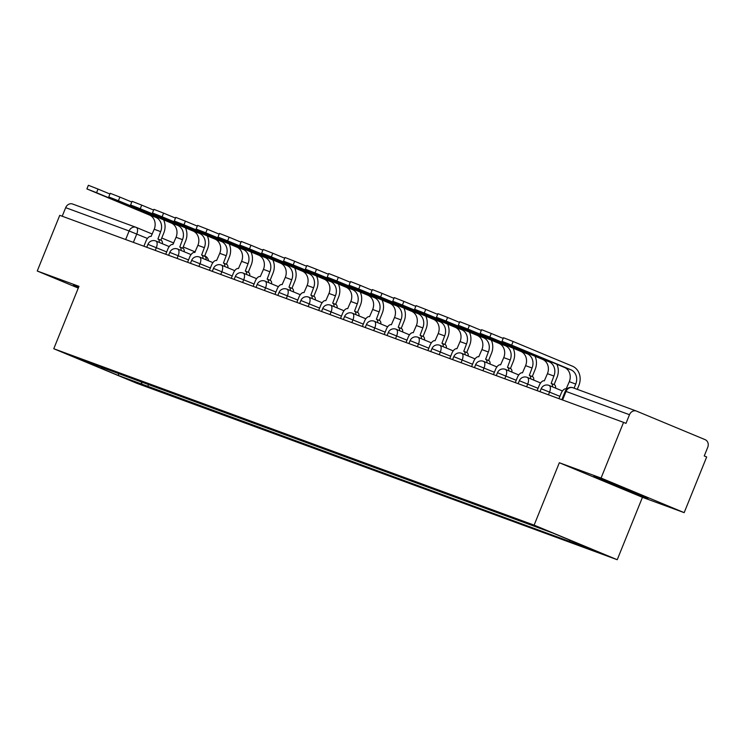 <?xml version="1.0" encoding="UTF-8"?>
<svg xmlns="http://www.w3.org/2000/svg" width="745" height="745" viewBox="0 0 745 745"><rect width="100%" height="100%" fill="white"/><g stroke="black" fill="none" stroke-linecap="round" stroke-linejoin="round"><path stroke-width="1.12" d="M684.171 512.644L601.066 478.057L623.556 422.378L59.749 215.333L37.25 271.012L78.979 286.341L53.77 348.735L136.884 383.321L617.232 559.718L642.441 497.315L684.171 512.644L706.67 456.964L704.249 455.959L707.75 447.279A6.035 5.252 110.2 0 0 705.161 439.671L636.593 411.138A6.035 5.252 110.2 0 0 636.416 411.063A6.035 5.252 110.2 0 0 629.488 414.714L565.297 391.172L561.842 399.72M601.066 478.057L559.327 462.738L534.118 525.132L53.77 348.735M623.556 422.378L625.986 423.383L629.488 414.714M37.25 271.012L78.281 288.091M62.207 216.236L65.672 207.669A6.035 5.252 -69.8 0 1 72.6 204.018A6.035 5.252 -69.8 0 1 72.777 204.093L135.86 227.253M141.131 381.57L142.006 384.169L118.483 375.527L77.778 358.587L101.618 367.062M142.006 384.169L575.391 543.589L593.225 549.866L552.52 532.926L101.301 367.229M617.232 559.718L534.118 525.132M78.691 287.067L73.513 285.046L73.494 285.698L78.411 287.747M642.441 497.315L559.327 462.738M620.93 486.727L593.914 476.148L593.895 476.8L647.908 498.619L647.927 497.958L620.93 486.727M148.6 384.318L147.706 386.534M569.702 541.224L569.245 539.883M118.483 375.527L118.557 373.282M73.727 285.13L73.494 285.698M647.303 497.697L621.125 487.454L620.892 488.04M594.128 476.232L593.895 476.8M86.904 188.923L88.376 185.282L98.033 189.072L96.561 192.704L86.904 188.923L149.363 214.988A11.315 9.843 -69.8 0 1 154.215 229.264L151.067 236.463A6.035 2.98 -67.4 0 0 146.001 241.035L143.897 246.232M160.873 240.207L163.807 232.943A15.245 13.252 110.2 0 0 163.602 219.85M158.042 239.033L161.078 240.29A6.035 2.98 112.6 0 1 161.134 240.318A6.035 2.98 112.6 0 1 162.391 243.745M159.244 242.432A6.035 2.98 -67.4 0 0 157.987 239.005A6.035 2.98 -67.4 0 0 157.921 238.987L160.65 231.63A11.315 9.843 -69.8 0 0 155.807 217.354L96.561 192.704M109.934 194.017L98.033 189.072M108.751 196.95L110.223 193.309L119.88 197.09L118.408 200.731L108.751 196.95L171.21 223.016A11.315 9.843 -69.8 0 1 176.062 237.292L172.905 244.49A6.035 2.98 -67.4 0 0 167.849 249.054L165.744 254.259M182.711 248.234L185.654 240.961A15.245 13.252 110.2 0 0 185.449 227.868M179.89 247.051L182.925 248.318A6.035 2.98 112.6 0 1 182.981 248.336A6.035 2.98 112.6 0 1 184.239 251.763M181.091 250.45A6.035 2.98 -67.4 0 0 179.834 247.033A6.035 2.98 -67.4 0 0 179.768 247.005L182.497 239.657A11.315 9.843 -69.8 0 0 177.655 225.381L118.408 200.731M131.781 202.044L119.88 197.09M130.599 204.968L132.07 201.327L141.727 205.117L140.256 208.749L130.599 204.968L193.057 231.034A11.315 9.843 -69.8 0 1 197.909 245.31L194.752 252.508A6.035 2.98 -67.4 0 0 189.696 257.072L187.591 262.277M204.558 256.252L207.501 248.988A15.245 13.252 110.2 0 0 207.287 235.895M201.737 255.079L204.773 256.336A6.035 2.98 112.6 0 1 204.828 256.364A6.035 2.98 112.6 0 1 206.086 259.791M202.938 258.478A6.035 2.98 -67.4 0 0 201.681 255.051A6.035 2.98 -67.4 0 0 201.616 255.032L204.344 247.675A11.315 9.843 -69.8 0 0 199.502 233.399L140.256 208.749M153.628 210.062L141.727 205.117M78.653 287.17L74.565 285.456M605.136 480.544L637.031 493.423M621.125 487.454L594.966 476.558M152.446 212.995L153.917 209.354L163.574 213.135L162.103 216.776L152.446 212.995L214.905 239.061A11.315 9.843 -69.8 0 1 219.756 253.337L216.599 260.536A6.035 2.98 -67.4 0 0 211.543 265.099L209.438 270.305M226.406 264.27L229.348 257.006A15.245 13.252 110.2 0 0 229.134 243.913M223.584 263.097L226.61 264.363A6.035 2.98 112.6 0 1 226.676 264.382A6.035 2.98 112.6 0 1 227.933 267.809M224.785 266.496A6.035 2.98 -67.4 0 0 223.519 263.078A6.035 2.98 -67.4 0 0 223.463 263.05L226.191 255.703A11.315 9.843 -69.8 0 0 221.349 241.427L162.103 216.776M175.475 218.089L163.574 213.135M174.293 221.014L175.764 217.372L185.421 221.163L183.95 224.794L174.293 221.014L236.752 247.079A11.315 9.843 -69.8 0 1 241.603 261.355L238.447 268.554A6.035 2.98 -67.4 0 0 233.39 273.117L231.285 278.323M248.253 272.298L251.195 265.034A15.245 13.252 110.2 0 0 250.981 251.94M245.431 271.124L248.458 272.381A6.035 2.98 112.6 0 1 248.523 272.409A6.035 2.98 112.6 0 1 249.78 275.836M246.632 274.523A6.035 2.98 -67.4 0 0 245.366 271.096A6.035 2.98 -67.4 0 0 245.31 271.078L248.038 263.721A11.315 9.843 -69.8 0 0 243.196 249.445L183.95 224.794M197.323 226.108L185.421 221.163M196.14 229.032L197.611 225.4L207.268 229.181L205.797 232.822L196.14 229.032L258.599 255.107A11.315 9.843 -69.8 0 1 263.441 269.383L260.294 276.572A6.035 2.98 -67.4 0 0 255.237 281.144L253.132 286.35M270.1 280.316L273.033 273.052A15.245 13.252 110.2 0 0 272.828 259.958M267.278 279.142L270.305 280.409A6.035 2.98 112.6 0 1 270.37 280.427A6.035 2.98 112.6 0 1 271.627 283.854M268.479 282.541A6.035 2.98 -67.4 0 0 267.213 279.124A6.035 2.98 -67.4 0 0 267.157 279.096L269.886 271.748A11.315 9.843 -69.8 0 0 265.043 257.472L205.797 232.822M219.17 234.135L207.268 229.181M217.987 237.059L219.458 233.418L229.115 237.208L227.644 240.84L217.987 237.059L280.446 263.125A11.315 9.843 -69.8 0 1 285.288 277.401L282.141 284.599A6.035 2.98 -67.4 0 0 277.084 289.162L274.979 294.368M291.947 288.343L294.88 281.079A15.245 13.252 110.2 0 0 294.675 267.986M289.125 287.17L292.152 288.427A6.035 2.98 112.6 0 1 292.217 288.455A6.035 2.98 112.6 0 1 293.474 291.882M290.327 290.569A6.035 2.98 -67.4 0 0 289.06 287.142A6.035 2.98 -67.4 0 0 289.004 287.123L291.733 279.766A11.315 9.843 -69.8 0 0 286.89 265.49L227.644 240.84M241.017 242.153L229.115 237.208M239.834 245.077L241.306 241.445L250.963 245.226L249.491 248.867L239.834 245.077L302.293 271.152A11.315 9.843 -69.8 0 1 307.136 285.428L303.988 292.617A6.035 2.98 -67.4 0 0 298.931 297.19L296.827 302.396M313.794 296.361L316.727 289.097A15.245 13.252 110.2 0 0 316.523 276.004M310.963 295.188L313.999 296.454A6.035 2.98 112.6 0 1 314.064 296.473A6.035 2.98 112.6 0 1 315.321 299.9M312.164 298.587A6.035 2.98 -67.4 0 0 310.907 295.169A6.035 2.98 -67.4 0 0 310.851 295.141L313.58 287.794A11.315 9.843 -69.8 0 0 308.737 273.517L249.491 248.867M262.864 250.18L250.963 245.226M261.681 253.104L263.153 249.463L272.81 253.253L271.338 256.885L261.681 253.104L324.14 279.17A11.315 9.843 -69.8 0 1 328.983 293.446L325.835 300.645A6.035 2.98 -67.4 0 0 320.778 305.208L318.674 310.414M335.641 304.388L338.575 297.125A15.245 13.252 110.2 0 0 338.37 284.031M332.81 303.215L335.846 304.472A6.035 2.98 112.6 0 1 335.911 304.5A6.035 2.98 112.6 0 1 337.168 307.927M334.011 306.614A6.035 2.98 -67.4 0 0 332.754 303.187A6.035 2.98 -67.4 0 0 332.698 303.168L335.427 295.812A11.315 9.843 -69.8 0 0 330.584 281.536L271.338 256.885M284.711 258.198L272.81 253.253M283.528 261.123L285 257.491L294.657 261.272L293.185 264.913L283.528 261.123L345.987 287.197A11.315 9.843 -69.8 0 1 350.83 301.474L347.682 308.663A6.035 2.98 -67.4 0 0 342.626 313.235L340.521 318.441M357.488 312.406L360.422 305.143A15.245 13.252 110.2 0 0 360.217 292.049M354.657 311.233L357.693 312.5A6.035 2.98 112.6 0 1 357.749 312.518A6.035 2.98 112.6 0 1 359.015 315.945M355.859 314.632A6.035 2.98 -67.4 0 0 354.601 311.214A6.035 2.98 -67.4 0 0 354.546 311.187L357.274 303.839A11.315 9.843 -69.8 0 0 352.432 289.563L293.185 264.913M306.558 266.226L294.657 261.272M305.376 269.15L306.847 265.509L316.504 269.299L315.033 272.931L305.376 269.15L367.834 295.216A11.315 9.843 -69.8 0 1 372.677 309.492L369.529 316.69A6.035 2.98 -67.4 0 0 364.473 321.253L362.368 326.459M379.335 320.434L382.269 313.17A15.245 13.252 110.2 0 0 382.064 300.077M376.504 319.26L379.54 320.518A6.035 2.98 112.6 0 1 379.596 320.546A6.035 2.98 112.6 0 1 380.863 323.973M377.706 322.66A6.035 2.98 -67.4 0 0 376.449 319.233A6.035 2.98 -67.4 0 0 376.393 319.214L379.121 311.857A11.315 9.843 -69.8 0 0 374.279 297.581L315.033 272.931M328.405 274.244L316.504 269.299M327.223 277.168L328.694 273.536L338.351 277.317L336.88 280.958L327.223 277.168L389.682 303.243A11.315 9.843 -69.8 0 1 394.524 317.519L391.376 324.708A6.035 2.98 -67.4 0 0 386.31 329.281L384.215 334.486M401.183 328.452L404.116 321.188A15.245 13.252 110.2 0 0 403.911 308.095M398.351 327.279L401.387 328.545A6.035 2.98 112.6 0 1 401.443 328.564A6.035 2.98 112.6 0 1 402.71 331.991M399.553 330.678A6.035 2.98 -67.4 0 0 398.296 327.251A6.035 2.98 -67.4 0 0 398.24 327.232L400.968 319.884A11.315 9.843 -69.8 0 0 396.117 305.608L336.88 280.958M350.252 282.271L338.351 277.317M349.07 285.195L350.541 281.554L360.198 285.344L358.727 288.976L349.07 285.195L411.529 311.261A11.315 9.843 -69.8 0 1 416.371 325.537L413.224 332.736A6.035 2.98 -67.4 0 0 408.158 337.299L406.062 342.504M423.03 336.479L425.963 329.215A15.245 13.252 110.2 0 0 425.758 316.122M420.199 335.306L423.235 336.563A6.035 2.98 112.6 0 1 423.29 336.591A6.035 2.98 112.6 0 1 424.548 340.018M421.4 338.705A6.035 2.98 -67.4 0 0 420.143 335.278A6.035 2.98 -67.4 0 0 420.087 335.259L422.815 327.902A11.315 9.843 -69.8 0 0 417.964 313.626L358.727 288.976M372.1 290.289L360.198 285.344M370.917 293.213L372.388 289.582L382.045 293.362L380.574 297.004L370.917 293.213L433.376 319.288A11.315 9.843 -69.8 0 1 438.218 333.564L435.071 340.754A6.035 2.98 -67.4 0 0 430.005 345.326L427.909 350.532M444.877 344.497L447.81 337.234A15.245 13.252 110.2 0 0 447.605 324.14M442.046 343.324L445.082 344.59A6.035 2.98 112.6 0 1 445.137 344.609A6.035 2.98 112.6 0 1 446.395 348.036M443.247 346.723A6.035 2.98 -67.4 0 0 441.99 343.296A6.035 2.98 -67.4 0 0 441.934 343.277L444.663 335.93A11.315 9.843 -69.8 0 0 439.811 321.654L380.574 297.004M393.947 298.317L382.045 293.362M392.764 301.241L394.235 297.6L403.892 301.39L402.421 305.022L392.764 301.241L455.223 327.306A11.315 9.843 -69.8 0 1 460.065 341.583L456.918 348.781A6.035 2.98 -67.4 0 0 451.852 353.344L449.757 358.55M466.724 352.525L469.657 345.261A15.245 13.252 110.2 0 0 469.452 332.168M463.893 351.351L466.929 352.608A6.035 2.98 112.6 0 1 466.985 352.636A6.035 2.98 112.6 0 1 468.242 356.063M465.094 354.75A6.035 2.98 -67.4 0 0 463.837 351.323A6.035 2.98 -67.4 0 0 463.781 351.305L466.51 343.948A11.315 9.843 -69.8 0 0 461.658 329.672L402.421 305.022M415.794 306.335L403.892 301.39M414.611 309.259L416.083 305.627L425.74 309.408L424.268 313.049L414.611 309.259L477.07 335.334A11.315 9.843 -69.8 0 1 481.913 349.61L478.765 356.799A6.035 2.98 -67.4 0 0 473.699 361.372L471.594 366.577M488.571 360.543L491.504 353.279A15.245 13.252 110.2 0 0 491.3 340.186M485.74 359.369L488.776 360.636A6.035 2.98 112.6 0 1 488.832 360.654A6.035 2.98 112.6 0 1 490.089 364.082M486.941 362.768A6.035 2.98 -67.4 0 0 485.684 359.341A6.035 2.98 -67.4 0 0 485.628 359.323L488.357 351.975A11.315 9.843 -69.8 0 0 483.505 337.699L424.268 313.049M437.641 314.362L425.74 309.408M436.458 317.286L437.92 313.645L447.587 317.435L446.115 321.067L436.458 317.286L498.917 343.352A11.315 9.843 -69.8 0 1 503.76 357.628L500.612 364.827A6.035 2.98 -67.4 0 0 495.546 369.39L493.441 374.595M510.418 368.57L513.352 361.306A15.245 13.252 110.2 0 0 513.147 348.213M507.587 367.397L510.623 368.654A6.035 2.98 112.6 0 1 510.679 368.682A6.035 2.98 112.6 0 1 511.936 372.109M508.788 370.796A6.035 2.98 -67.4 0 0 507.531 367.369A6.035 2.98 -67.4 0 0 507.475 367.35L510.204 359.993A11.315 9.843 -69.8 0 0 505.352 345.717L446.115 321.067M459.488 322.38L447.587 317.435M458.305 325.304L459.767 321.672L469.425 325.453L467.962 329.094L458.305 325.304L520.755 351.379A11.315 9.843 -69.8 0 1 525.607 365.646L522.459 372.845A6.035 2.98 -67.4 0 0 517.393 377.417L515.289 382.623M532.265 376.588L535.199 369.324A15.245 13.252 110.2 0 0 534.994 356.231M529.434 375.415L532.47 376.681A6.035 2.98 112.6 0 1 532.526 376.7A6.035 2.98 112.6 0 1 533.783 380.127M530.636 378.814A6.035 2.98 -67.4 0 0 529.378 375.387A6.035 2.98 -67.4 0 0 529.322 375.368L532.051 368.021A11.315 9.843 -69.8 0 0 527.199 353.745L467.962 329.094M481.326 330.408L469.425 325.453M480.153 333.332L481.615 329.69L491.272 333.481L489.81 337.113L480.153 333.332L542.602 359.397A11.315 9.843 -69.8 0 1 547.454 373.673L544.306 380.872A6.035 2.98 -67.4 0 0 539.24 385.435L537.136 390.641M554.112 384.616L557.046 377.352A15.245 13.252 110.2 0 0 556.841 364.258M551.281 383.442L554.317 384.699A6.035 2.98 112.6 0 1 554.373 384.727A6.035 2.98 112.6 0 1 555.63 388.154M552.483 386.841A6.035 2.98 -67.4 0 0 551.226 383.414A6.035 2.98 -67.4 0 0 551.17 383.386L553.898 376.039A11.315 9.843 -69.8 0 0 549.046 361.763L489.81 337.113M503.173 338.426L491.272 333.481M502 341.35L503.462 337.718L513.119 341.499L511.657 345.14L502 341.35L564.449 367.425A11.315 9.843 -69.8 0 1 569.301 381.691L566.153 388.89A6.035 2.98 -67.4 0 0 561.087 393.462L558.983 398.668M577.282 389.346L578.893 385.37A15.245 13.252 110.2 0 0 572.365 366.149L513.119 341.499M511.657 345.14L570.894 369.79A11.315 9.843 -69.8 0 1 575.745 384.066L574.078 388.173M559.923 396.34L541.187 388.75L539.995 391.693M538.076 388.313L519.339 380.723L518.148 383.675M516.229 380.295L497.492 372.705L496.3 375.648M494.382 372.267L475.645 364.678L474.463 367.63M472.535 364.249L453.798 356.659L452.615 359.602M450.697 356.222L431.96 348.632L430.768 351.584M428.85 348.204L410.113 340.614L408.921 343.557M407.003 340.176L388.266 332.587L387.074 335.539M385.156 332.158L366.419 324.569L365.227 327.511M363.309 324.131L344.572 316.541L343.38 319.493M341.461 316.113L322.725 308.523L321.533 311.466M319.614 308.085L300.878 300.496L299.686 303.448M297.767 300.067L279.03 292.478L277.838 295.42M275.92 292.04L257.183 284.45L255.991 287.402M254.073 284.022L235.336 276.432L234.144 279.375M232.226 275.995L213.489 268.405L212.297 271.357M210.379 267.976L191.642 260.387L190.45 263.33M188.532 259.949L169.795 252.359L168.603 255.312M166.684 251.931L147.948 244.341L146.756 247.284M562.587 399.99L566.051 391.414A6.035 5.252 110.2 0 1 572.98 387.763A6.035 5.252 110.2 0 1 573.156 387.838L636.23 410.998M147.445 238.456L129.118 230.969L65.672 207.669M133.383 242.376L136.763 234.014A6.035 2.98 112.6 0 0 136.279 227.411A6.035 6.035 0 0 0 136.037 227.318A6.035 5.252 110.2 0 0 129.118 230.969L125.654 239.536M136.335 227.43L152.269 234.06L136.279 227.411A6.035 2.98 112.6 0 0 136.223 227.383A6.035 5.252 110.2 0 0 136.037 227.318L72.6 204.018M161.758 238.009L173.753 243L161.758 238.009M183.233 246.949L195.227 251.94L183.233 246.949M204.707 255.889L204.791 255.917A6.035 2.98 112.6 0 1 204.847 255.945A6.035 2.98 112.6 0 1 206.104 259.409M548.469 394.803L549.587 392.038A6.035 2.98 -67.4 0 0 549.102 385.435A6.035 2.98 -67.4 0 0 549.046 385.407M526.622 386.785L527.739 384.01A6.035 2.98 -67.4 0 0 527.255 377.408A6.035 2.98 -67.4 0 0 527.199 377.389M504.775 378.758L505.892 375.992A6.035 2.98 -67.4 0 0 505.408 369.39A6.035 2.98 -67.4 0 0 505.352 369.362M482.928 370.74L484.045 367.965A6.035 2.98 -67.4 0 0 483.561 361.362A6.035 2.98 -67.4 0 0 483.505 361.344M461.081 362.713L462.198 359.947A6.035 2.98 -67.4 0 0 461.723 353.344A6.035 2.98 -67.4 0 0 461.658 353.316M439.233 354.695L440.351 351.919A6.035 2.98 -67.4 0 0 439.876 345.317A6.035 2.98 -67.4 0 0 439.811 345.298M417.386 346.667L418.504 343.901A6.035 2.98 -67.4 0 0 418.029 337.299A6.035 2.98 -67.4 0 0 417.964 337.28M395.539 338.649L396.657 335.874A6.035 2.98 -67.4 0 0 396.182 329.271A6.035 2.98 -67.4 0 0 396.117 329.253M373.692 330.622L374.81 327.856A6.035 2.98 -67.4 0 0 374.335 321.253A6.035 2.98 -67.4 0 0 374.269 321.235M351.845 322.604L352.962 319.829A6.035 2.98 -67.4 0 0 352.487 313.226A6.035 2.98 -67.4 0 0 352.422 313.207M329.998 314.576L331.125 311.81A6.035 2.98 -67.4 0 0 330.64 305.208A6.035 2.98 -67.4 0 0 330.584 305.189M308.151 306.558L309.277 303.783A6.035 2.98 -67.4 0 0 308.793 297.18A6.035 2.98 -67.4 0 0 308.737 297.162M286.303 298.531L287.43 295.765A6.035 2.98 -67.4 0 0 286.946 289.162A6.035 2.98 -67.4 0 0 286.89 289.144M264.466 290.513L265.583 287.738A6.035 2.98 -67.4 0 0 265.099 281.144A6.035 2.98 -67.4 0 0 265.043 281.116M242.619 282.485L243.736 279.72A6.035 2.98 -67.4 0 0 243.252 273.117A6.035 2.98 -67.4 0 0 243.196 273.098M220.771 274.467L221.889 271.692A6.035 2.98 -67.4 0 0 221.405 265.099A6.035 2.98 -67.4 0 0 221.349 265.071M198.924 266.44L200.042 263.674A6.035 2.98 -67.4 0 0 199.558 257.072A6.035 2.98 -67.4 0 0 199.502 257.053M177.077 258.422L178.195 255.647A6.035 2.98 -67.4 0 0 177.71 249.054A6.035 2.98 -67.4 0 0 177.655 249.026M155.23 250.394L156.348 247.629A6.035 2.98 -67.4 0 0 155.863 241.026A6.035 2.98 -67.4 0 0 155.807 241.008M154.215 229.264L160.65 231.63M149.363 214.988L155.807 217.354M176.062 237.292L182.497 239.657M171.21 223.016L177.655 225.381M197.909 245.31L204.344 247.675M193.057 231.034L199.502 233.399M219.756 253.337L226.191 255.703M214.905 239.061L221.349 241.427M241.603 261.355L248.038 263.721M236.752 247.079L243.196 249.445M263.441 269.383L269.886 271.748M258.599 255.107L265.043 257.472M285.288 277.401L291.733 279.766M280.446 263.125L286.89 265.49M307.136 285.428L313.58 287.794M302.293 271.152L308.737 273.517M328.983 293.446L335.427 295.812M324.14 279.17L330.584 281.536M350.83 301.474L357.274 303.839M345.987 287.197L352.432 289.563M372.677 309.492L379.121 311.857M367.834 295.216L374.279 297.581M394.524 317.519L400.968 319.884M389.682 303.243L396.117 305.608M416.371 325.537L422.815 327.902M411.529 311.261L417.964 313.626M438.218 333.564L444.663 335.93M433.376 319.288L439.811 321.654M460.065 341.583L466.51 343.948M455.223 327.306L461.658 329.672M481.913 349.61L488.357 351.975M477.07 335.334L483.505 337.699M503.76 357.628L510.204 359.993M498.917 343.352L505.352 345.717M525.607 365.646L532.051 368.021M520.755 351.379L527.199 353.745M547.454 373.673L553.898 376.039M542.602 359.397L549.046 361.763M569.301 381.691L575.745 384.066M564.449 367.425L570.894 369.79M169.208 246.576L155.863 241.026A6.035 6.035 0 0 0 147.948 244.341M191.055 254.604L177.71 249.054A6.035 6.035 0 0 0 169.795 252.359M212.902 262.622L199.558 257.072A6.035 6.035 0 0 0 191.642 260.387M234.75 270.649L221.405 265.099A6.035 6.035 0 0 0 213.489 268.405M256.597 278.667L243.252 273.117A6.035 6.035 0 0 0 235.336 276.432M278.444 286.695L265.099 281.144A6.035 6.035 0 0 0 257.183 284.45M300.291 294.713L286.946 289.162A6.035 6.035 0 0 0 279.03 292.478M322.138 302.74L308.793 297.18A6.035 6.035 0 0 0 300.878 300.496M343.985 310.758L330.64 305.208A6.035 6.035 0 0 0 322.725 308.523M365.832 318.786L352.487 313.226A6.035 6.035 0 0 0 344.572 316.541M387.679 326.804L374.335 321.253A6.035 6.035 0 0 0 366.419 324.569M409.526 334.831L396.182 329.271A6.035 6.035 0 0 0 388.266 332.587M431.374 342.849L418.029 337.299A6.035 6.035 0 0 0 410.113 340.614M453.221 350.876L439.876 345.317A6.035 6.035 0 0 0 431.96 348.632M475.068 358.894L461.723 353.344A6.035 6.035 0 0 0 453.798 356.659M496.915 366.922L483.561 361.362A6.035 6.035 0 0 0 475.645 364.678M518.762 374.94L505.408 369.39A6.035 6.035 0 0 0 497.492 372.705M540.609 382.967L527.255 377.408A6.035 6.035 0 0 0 519.339 380.723M562.456 390.985L549.102 385.435A6.035 6.035 0 0 0 541.187 388.75M636.416 411.063L572.98 387.763A6.035 6.035 0 0 0 565.297 391.172M204.707 255.88L204.847 255.945A6.035 6.035 0 0 1 208.525 260.806M157.987 239.005L161.134 240.318M179.834 247.033L182.981 248.336M201.681 255.051L204.828 256.364M223.519 263.078L226.676 264.382M245.366 271.096L248.523 272.409M267.213 279.124L270.37 280.427M289.06 287.142L292.217 288.455M310.907 295.169L314.064 296.473M332.754 303.187L335.911 304.5M354.601 311.214L357.749 312.518M376.449 319.233L379.596 320.546M398.296 327.251L401.443 328.564M420.143 335.278L423.29 336.591M441.99 343.296L445.137 344.609M463.837 351.323L466.985 352.636M485.684 359.341L488.832 360.654M507.531 367.369L510.679 368.682M529.378 375.387L532.526 376.7M551.226 383.414L554.373 384.727"/></g></svg>
